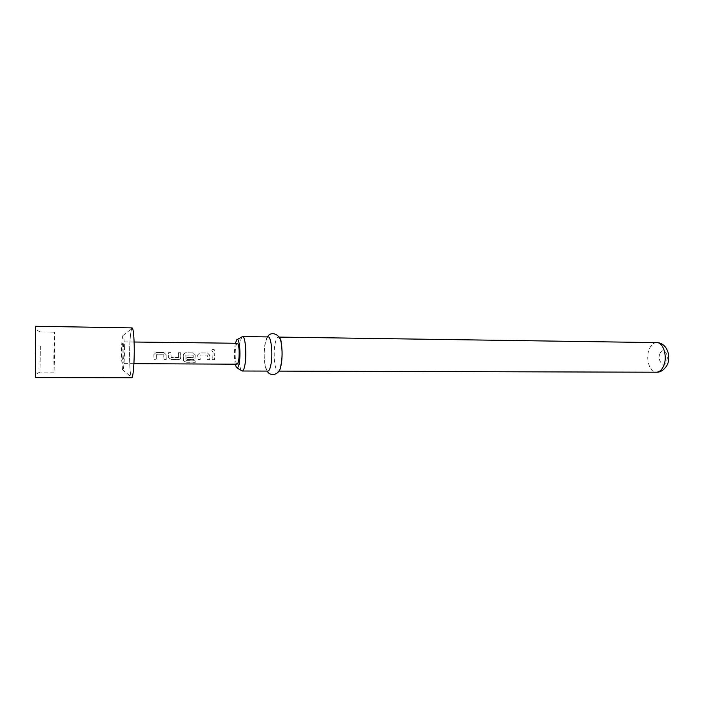 <?xml version="1.0" encoding="UTF-8"?>
<svg xmlns="http://www.w3.org/2000/svg" width="704" height="704" viewBox="0 0 704 704"><rect width="100%" height="100%" fill="white"/><g stroke="black" fill="none" stroke-linecap="round" stroke-linejoin="round"><path stroke-width="0.53" stroke-dasharray="3.52 2.64" d="M213.286 349.228C211.71 349.738 211.482 350.557 212.582 351.683L213.127 351.833C214.412 351.481 214.79 350.768 214.254 349.694L213.286 349.228M213.321 349.316C211.746 349.791 211.508 350.592 212.608 351.718L213.162 351.868C214.447 351.525 214.817 350.83 214.298 349.782L213.321 349.316M166.109 356.145L166.082 354.64L163.979 352.59L156.033 352.519L153.894 354.543L154.079 359.26L156.358 359.269L156.332 354.71L163.671 354.763L164.023 359.322L166.285 359.339L166.109 356.145M168.731 357.588L170.966 359.366L178.851 359.418L180.506 358.679L180.814 357.676L180.717 352.739L178.473 352.713L178.499 357.562L171.107 357.553L170.878 352.642L168.652 352.625L168.705 357.676L170.94 359.498L178.825 359.55L180.47 358.802L180.69 352.722L178.446 352.704L178.385 357.614M178.411 357.526L171.134 357.474L170.905 352.651L168.626 352.616L168.705 357.676M195.237 356.374L195.202 354.878L193.134 352.845L185.337 352.774L183.251 354.781L183.621 360.967L185.944 362.27L195.334 362.322L195.07 360.932L186.076 360.774L185.698 355.133L193.195 355.194L193.283 357.579L186.842 357.588L186.991 359.48L193.38 359.515L194.999 358.802L195.237 356.374M183.647 360.809L185.962 362.085L195.351 362.146L195.096 360.782L186.102 360.624L185.882 354.948L193.23 355.15L193.257 357.667L186.815 357.667L186.965 359.603L193.354 359.647L194.964 358.926L195.166 354.913L193.098 352.836L185.31 352.766L183.216 354.816L183.621 360.967M197.974 359.55L200.191 359.568L200.077 355.062L207.205 355.124L207.627 359.612L209.836 359.63L209.554 355.001L207.495 352.977L199.778 352.906L197.71 354.904L197.947 359.674L200.165 359.691L200.042 355.098L207.17 355.159L207.601 359.735L209.801 359.753L209.519 355.027L207.469 352.968L199.751 352.898L197.683 354.93L197.947 359.674M212.326 359.647L214.518 359.665L214.227 353.038L212.036 353.012L212.291 359.77L214.491 359.788L214.192 353.03L212.001 353.003L212.291 359.77M40.339 346.051L39.987 372.09L40.339 346.051M54.701 346.201L54.446 332.147L53.838 357.852L54.094 372.126L54.701 346.201M132.132 327.897C130.61 327.474 129.281 344.828 129.615 359.894C129.888 371.008 130.583 376.957 131.701 377.731M122.03 355.863L122.848 363.598C123.543 362.384 123.878 357.702 123.851 349.545L123.033 341.871C122.329 343.13 121.994 347.785 122.03 355.863M134.174 345.497C133.786 332.561 132.942 326.973 131.648 328.733C130.178 333.846 129.51 344.203 129.642 359.814C129.844 368.817 130.372 374.51 131.226 376.886C132.792 381.357 134.596 362.789 134.174 345.497M124.414 347.6C124.177 338.501 123.64 334.532 122.804 335.702C121.854 339.258 121.414 346.597 121.493 357.711L122.514 369.767C123.517 372.812 124.67 359.709 124.414 347.6M237.274 343.279C235.752 344.476 235.066 348.964 235.215 356.743C235.497 361.398 236.13 363.889 237.09 364.197M153.894 356.11L154.062 359.383L156.341 359.401L156.218 354.772L163.645 354.798L163.997 359.445L166.267 359.462L166.056 354.675L163.953 352.572L156.006 352.502L153.877 354.57L153.894 356.11M235.418 343.262L235.198 344.379C234.177 351.261 234.194 357.861 235.233 364.188M241.542 370.638C239.07 368.438 238.119 351.674 239.906 342.487L241.842 336.917M268.171 336.934C267.018 337.031 266.042 338.994 265.241 342.804C263.006 352.95 264.704 371.606 267.872 371.087M279.673 338.166L278.3 337.084C277.094 337.181 276.082 339.134 275.255 342.927C272.932 353.038 274.701 371.633 278.001 371.114C279.154 371.034 280.148 369.178 280.984 365.534M656.656 342.61C653.99 342.672 651.763 344.353 649.959 347.644C644.926 356.426 649.097 372.671 656.401 372.214M660.273 353.021C656.691 359.172 662.834 368.57 666.213 361.962C669.874 355.705 663.564 346.342 660.273 353.021M40.348 332.015L35.631 329.375M54.446 332.147L40.339 331.927M133.918 363.66L122.848 363.598M122.804 335.702L131.648 328.733M134.112 342.012L123.033 341.871M236.518 367.673L237.019 367.972M267.15 371.078C262.574 359.682 264.238 351.173 265.39 342.434L267.45 336.926M278.802 371.114L278.001 371.114M279.101 337.093L278.3 337.084M236.764 339.786L237.266 339.504M122.514 369.767L131.226 376.886M54.094 372.126L39.987 372.09M39.996 372.002L35.235 374.572"/><path stroke-width="1.06" d="M35.534 345.215L35.235 374.572L35.534 345.215M35.209 377.67L131.701 377.731C133.179 378.338 134.57 360.87 134.209 345.409C133.91 334.356 133.214 328.522 132.132 327.897L35.658 326.269L35.209 377.67L35.658 326.269M133.918 363.66L237.09 364.197C238.612 363.026 239.29 358.521 239.14 350.68C238.85 346.034 238.225 343.57 237.274 343.279L134.112 342.012M235.233 364.188L236.518 367.673C237.521 368.588 238.401 367.127 239.158 363.282C241.058 353.848 239.246 336.468 236.764 339.786L235.418 343.262M237.266 339.504L242.546 336.556C245.37 335.87 246.937 355.133 244.834 365.358C244.103 369.046 243.241 370.929 242.246 371.008L237.019 367.972M242.246 371.008L267.872 371.087C268.99 370.999 269.94 369.134 270.741 365.482C273.073 355.353 271.313 336.257 268.171 336.934L242.546 336.556M280.984 365.534C282.938 357.245 282.181 341.792 279.673 338.166M656.656 342.61C667.128 342.593 672.021 357.333 666.547 366.089C663.502 370.383 660.123 372.425 656.401 372.214C658.953 372.152 661.135 370.533 662.922 367.382C668.149 358.635 663.881 342.1 656.656 342.61L279.101 337.093M267.45 336.926C271.7 329.604 281.644 335.949 281.195 343.165C282.48 350.944 282.348 358.565 280.782 366.027C280.174 374.625 270.468 377.362 267.15 371.078M656.401 372.214L278.802 371.114"/></g></svg>
